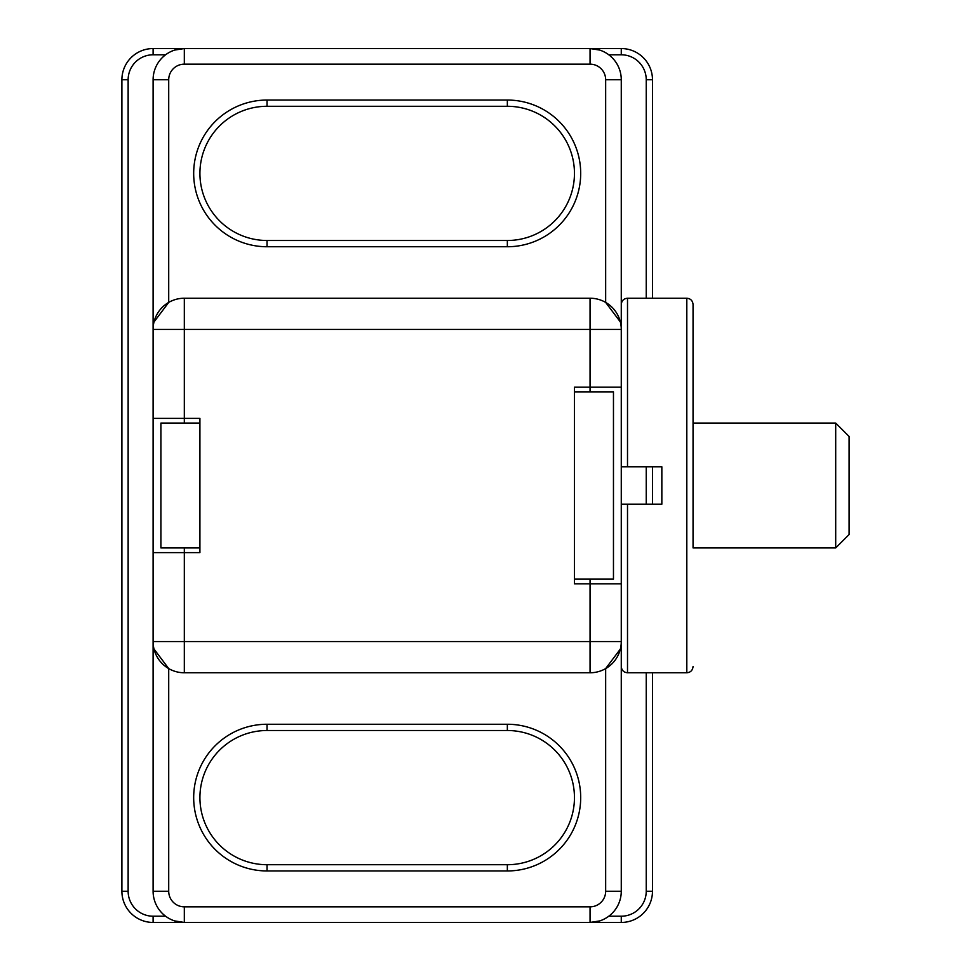 <?xml version="1.0" encoding="UTF-8"?>
<svg xmlns="http://www.w3.org/2000/svg" width="971" height="971" viewBox="0 0 971 971"><rect width="100%" height="100%" fill="white"/><g stroke="black" fill="none" stroke-linecap="round" stroke-linejoin="round"><path stroke-width="1.46" d="M174.707 50.067L184.32 48.55A31.206 31.206 0 0 0 153.102 79.756L153.102 329.448A31.206 31.206 0 0 1 184.32 298.231L590.052 298.231A31.206 31.206 0 0 1 621.27 329.448L621.27 79.756L621.27 466.772L661.846 466.772L661.846 504.228L621.27 504.228L621.27 387.186L590.052 387.186L590.052 298.231M599.665 50.067L590.052 48.55L153.102 48.55A31.206 31.206 0 0 0 121.897 79.756L121.897 891.244A31.206 31.206 0 0 0 153.102 922.45L590.052 922.45A31.206 31.206 0 0 0 621.27 891.244L621.27 583.814L590.052 583.814L590.052 579.129M620.36 321.959L605.661 302.418L605.661 79.756A15.609 15.609 0 0 0 590.052 64.159L184.32 64.159L184.32 48.55A31.206 31.206 0 0 0 153.102 79.756L153.102 641.552A31.206 31.206 0 0 0 184.32 672.769L590.052 672.769L590.052 641.552L621.27 641.552L621.27 891.244L605.661 891.244L605.661 668.582L620.36 649.041M599.665 920.933L590.052 922.45L621.27 922.45A31.206 31.206 0 0 0 652.476 891.244L652.476 672.769M174.707 920.933L184.32 922.45L184.32 906.841L590.052 906.841A15.609 15.609 0 0 0 605.661 891.244M652.476 504.228L652.476 466.772M652.476 298.231L652.476 79.756A31.206 31.206 0 0 0 621.27 48.55L590.052 48.55A31.206 31.206 0 0 1 621.27 79.756A31.206 31.206 0 0 0 590.052 48.55L590.052 64.159M184.32 922.45A31.206 31.206 0 0 1 153.102 891.244L153.102 641.552L153.102 891.244L168.711 891.244L168.711 668.582L154.013 649.041M153.102 418.392L184.32 418.392L184.32 423.077M621.27 641.552A31.206 31.206 0 0 1 590.052 672.769A31.206 31.206 0 0 0 621.27 641.552L621.27 666.519C621.671 670.354 623.746 672.43 627.509 672.769L627.509 504.228M507.348 240.492A67.108 67.108 0 0 0 574.456 173.396A67.108 67.108 0 0 0 507.348 106.288L267.025 106.288A67.108 67.108 0 0 0 199.917 173.396A67.108 67.108 0 0 0 267.025 240.492L507.348 240.492L507.348 246.743A73.347 73.347 0 0 0 580.694 173.396A73.347 73.347 0 0 0 507.348 100.049L507.348 106.288M267.025 730.508A67.108 67.108 0 0 0 199.917 797.604A67.108 67.108 0 0 0 267.025 864.712L507.348 864.712A67.108 67.108 0 0 0 574.456 797.604A67.108 67.108 0 0 0 507.348 730.508L267.025 730.508L267.025 724.257A73.347 73.347 0 0 0 193.678 797.604A73.347 73.347 0 0 0 267.025 870.951L267.025 864.712M184.32 547.923L184.32 552.608L199.917 552.608L199.917 418.392L184.32 418.392L184.32 298.231M590.052 391.871L590.052 387.186L574.456 387.186L574.456 583.814L590.052 583.814L590.052 641.552L184.32 641.552L184.32 672.769A31.206 31.206 0 0 1 153.102 641.552L184.32 641.552L184.32 552.608L153.102 552.608M184.32 64.159A15.609 15.609 0 0 0 168.711 79.756L168.711 302.418L154.013 321.959M199.917 423.077L160.907 423.077L160.907 547.923L199.917 547.923M574.456 391.871L613.466 391.871L613.466 579.129L574.456 579.129M835.703 423.077L849.103 436.489L849.103 534.511L835.703 547.923L693.051 547.923L693.051 304.481L693.051 423.077L835.703 423.077L835.703 547.923M621.27 504.228L621.27 583.814M590.052 906.841L590.052 922.45A31.206 31.206 0 0 0 621.27 891.244M165.592 54.789L153.102 54.789A24.967 24.967 0 0 0 128.136 79.756L128.136 891.244L121.897 891.244A31.206 31.206 0 0 0 153.102 922.45L153.102 916.211L165.592 916.211M621.27 922.45L621.27 916.211A24.967 24.967 0 0 0 646.237 891.244L652.476 891.244M646.237 298.231L646.237 79.756L652.476 79.756A31.206 31.206 0 0 0 621.27 48.55L621.27 54.789L608.781 54.789M646.237 891.244L646.237 672.769M646.237 504.228L646.237 466.772M153.102 329.448L621.27 329.448M507.348 100.049L267.025 100.049L267.025 106.288M267.025 240.492L267.025 246.743L507.348 246.743M267.025 100.049A73.347 73.347 0 0 0 193.678 173.396A73.347 73.347 0 0 0 267.025 246.743M267.025 870.951L507.348 870.951L507.348 864.712M507.348 730.508L507.348 724.257L267.025 724.257M507.348 870.951A73.347 73.347 0 0 0 580.694 797.604A73.347 73.347 0 0 0 507.348 724.257M605.661 79.756L621.27 79.756M168.711 79.756L153.102 79.756M168.711 891.244A15.609 15.609 0 0 0 184.32 906.841M128.136 891.244A24.967 24.967 0 0 0 153.102 916.211M153.102 54.789L153.102 48.55A31.206 31.206 0 0 0 121.897 79.756L128.136 79.756M646.237 79.756A24.967 24.967 0 0 0 621.27 54.789M608.781 916.211L621.27 916.211M693.051 304.481C692.651 300.646 690.563 298.57 686.813 298.231L686.813 672.769C690.563 672.43 692.651 670.354 693.051 666.519M686.813 298.231L627.509 298.231L627.509 466.772M686.813 672.769L627.509 672.769M627.509 298.231C623.746 298.57 621.671 300.646 621.27 304.481"/></g></svg>
